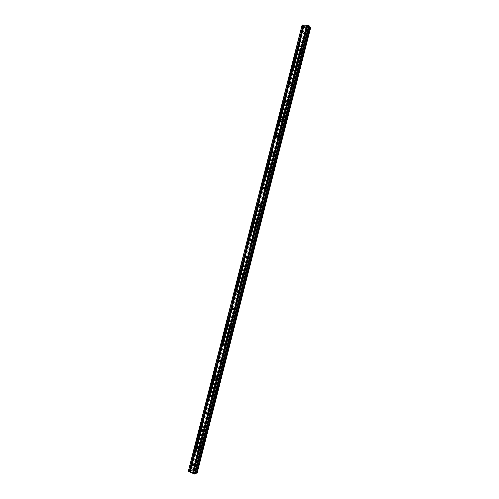 <?xml version="1.0" encoding="UTF-8"?>
<svg xmlns="http://www.w3.org/2000/svg" width="499" height="499" viewBox="0 0 499 499"><rect width="100%" height="100%" fill="white"/><g stroke="black" fill="none" stroke-linecap="round" stroke-linejoin="round"><path stroke-width="0.37" stroke-dasharray="2.5 1.87" d="M304.402 34.288L304.421 34.768C304.958 35.398 305.469 35.279 305.956 34.419L305.937 33.938C305.407 33.308 304.889 33.421 304.402 34.288M300.042 51.397L300.061 51.896C300.598 52.52 301.109 52.401 301.589 51.547L301.571 51.054C301.028 50.43 300.523 50.542 300.042 51.397M295.676 68.519L295.701 69.03C296.244 69.648 296.749 69.529 297.217 68.687L297.192 68.176C296.656 67.558 296.15 67.677 295.676 68.519M291.31 85.647L291.341 86.177C291.884 86.782 292.389 86.67 292.851 85.834L292.819 85.31C292.277 84.699 291.772 84.811 291.31 85.647M286.944 102.782L286.981 103.324C287.53 103.923 288.029 103.811 288.478 102.987L288.441 102.445C287.892 101.84 287.393 101.952 286.944 102.782M282.577 119.922L282.621 120.49C283.17 121.076 283.663 120.964 284.106 120.147L284.062 119.585C283.513 118.993 283.014 119.105 282.577 119.922M278.205 137.069L278.255 137.655C278.81 138.235 279.297 138.117 279.727 137.319L279.677 136.732C279.128 136.152 278.635 136.264 278.205 137.069M273.832 154.222L273.889 154.833C274.444 155.395 274.93 155.283 275.348 154.49L275.292 153.885C274.737 153.318 274.25 153.43 273.832 154.222M269.454 171.388L269.529 172.018C270.084 172.567 270.564 172.454 270.969 171.675L270.901 171.045C270.346 170.49 269.865 170.602 269.454 171.388M265.081 188.553L265.162 189.208L266.591 188.859L266.51 188.21L265.081 188.553M260.703 205.731L260.796 206.405L262.206 206.056L262.118 205.382L260.703 205.731M256.324 222.916L256.43 223.614L257.821 223.259L257.721 222.56L256.324 222.916M251.939 240.106L252.064 240.83L253.436 240.468L253.317 239.738L251.939 240.106M247.56 257.303L247.691 258.058L249.045 257.684L248.914 256.929L247.56 257.303M243.169 274.506L243.325 275.292L244.66 274.905L244.504 274.126L243.169 274.506M238.784 291.715L238.959 292.533L240.269 292.14L240.094 291.322L238.784 291.715M234.399 308.931L234.592 309.779L235.871 309.374L235.678 308.532L234.399 308.931M230.008 326.159L230.226 327.038L231.48 326.62L231.262 325.741L230.008 326.159M225.61 343.387L225.854 344.298L227.082 343.873L226.839 342.963L225.61 343.387M221.219 360.627L221.487 361.575L222.679 361.133L222.411 360.184L221.219 360.627M216.822 377.874L217.121 378.853L218.281 378.398L217.982 377.419L216.822 377.874M212.424 395.127L212.755 396.137L213.878 395.67L213.547 394.659L212.424 395.127M208.027 412.386L208.389 413.428L209.474 412.947L209.112 411.906L208.027 412.386M203.623 429.651L204.022 430.731L205.07 430.232L204.671 429.159L203.623 429.651M199.22 446.929L199.656 448.033L200.66 447.528L200.224 446.424L199.22 446.929M194.816 464.207L195.29 465.342L196.25 464.825L195.776 463.69L194.816 464.207M306.018 26.665L306.598 26.715L306.018 26.665M305.837 26.466L306.155 26.491L305.837 26.466M306.124 26.453L305.806 26.428L306.124 26.453M305.619 26.222L306.205 26.272L305.619 26.229M306.174 26.235L305.513 26.185L305.974 26.697L306.629 26.746L305.513 26.185L306.174 26.241M307.265 26.522L306.754 26.316L307.265 26.528M306.754 26.316L307.372 26.36L306.754 26.316M307.34 26.328L306.561 26.266L307.284 26.771L306.561 26.266L307.34 26.328M309.112 26.846L308.594 26.441L309.33 25.985M302.082 25.037L304.421 26.366L303.835 26.971L305.575 27.632L309.948 27.981L310.684 27.514M193.999 472.366L193.456 472.129L193.999 472.366M193.437 472.553L192.901 472.316L193.437 472.547M192.857 472.328L194.111 472.378L192.857 472.328M192.757 471.786L192.109 472.004L192.757 471.786M192.109 472.004L192.77 471.898L192.109 471.998M197.093 473.22L196.662 472.484L192.626 470.713L190.78 470.457L191.011 471.237L188.316 471.262M195.184 473.875L194.741 473.139L195.39 473.046M308.594 26.441L194.741 473.139M308.837 26.715L195.09 473.027M309.031 26.784L195.29 473.064M310.384 27.695L196.918 472.933M310.035 27.907L196.706 472.584M309.948 27.981L196.662 472.484M305.575 27.632L192.626 470.713M305.332 27.532L192.371 470.688M304.515 27.227L191.504 470.557M303.835 26.971L190.78 470.457M303.685 26.803L190.568 470.526M303.972 26.628L190.743 470.813M304.321 26.41L190.942 471.156M304.421 26.366L191.011 471.237M304.172 26.091L190.662 471.349M302.456 25.449L188.847 471.087M304.421 34.768L303.118 33.364M300.061 51.896L298.77 50.599M295.701 69.03L294.422 67.839M291.341 86.177L290.075 85.086M286.981 103.324L285.727 102.339M282.621 120.49L281.386 119.598M278.255 137.655L277.045 136.863M273.889 154.833L272.704 154.129M269.529 172.018L268.362 171.4M265.162 189.208L264.015 188.672M260.796 206.405L259.673 205.95M256.43 223.614L255.326 223.228M252.064 240.83L250.972 240.512M247.691 258.058L246.618 257.796M243.325 275.292L242.252 275.086M238.959 292.533L237.886 292.383M234.592 309.779L233.513 309.686M230.226 327.038L229.135 326.995M225.854 344.298L224.743 344.31M221.487 361.575L220.352 361.638M217.121 378.853L215.955 378.972M212.755 396.137L211.545 396.318M208.389 413.428L207.135 413.671M204.022 430.731L202.719 431.036M199.656 448.033L198.296 448.414M195.29 465.342L193.868 465.798M195.776 463.69L193.5 464.407M200.224 446.424L197.972 447.035M204.671 429.159L202.444 429.676M209.112 411.906L206.91 412.324M213.547 394.659L211.37 394.971M217.982 377.419L215.83 377.637M222.411 360.184L220.29 360.303M226.839 342.963L224.743 342.975M231.262 325.741L229.191 325.66M235.678 308.532L233.632 308.345M240.094 291.322L238.073 291.042M244.504 274.126L242.514 273.739M248.914 256.929L246.949 256.442M253.317 239.738L251.377 239.158M257.721 222.56L255.8 221.874M262.118 205.382L260.228 204.596M266.51 188.21L264.645 187.325M270.901 171.045L269.061 170.065M275.292 153.885L273.477 152.806M279.677 136.732L277.887 135.553M284.062 119.585L282.297 118.307M288.441 102.445L286.707 101.066M292.819 85.31L291.11 83.826M297.192 68.176L295.508 66.598M301.571 51.054L299.911 49.376M305.937 33.938L304.309 32.161M309.998 27.801L196.618 472.659M304.359 26.522L191.03 471.081"/><path stroke-width="0.75" d="M304.321 32.641C303.829 33.508 303.317 33.626 302.781 32.996L302.762 32.516C303.255 31.643 303.766 31.531 304.309 32.161L304.321 32.641M299.93 49.875C299.45 50.736 298.938 50.848 298.396 50.224L298.377 49.725C298.857 48.865 299.369 48.752 299.911 49.376L299.93 49.875M295.533 67.115C295.065 67.964 294.553 68.076 294.011 67.459L293.986 66.947C294.46 66.093 294.965 65.98 295.508 66.598L295.533 67.115M291.142 84.362C290.674 85.198 290.175 85.31 289.626 84.705L289.595 84.169C290.056 83.333 290.561 83.214 291.11 83.826L291.142 84.362M286.744 101.609C286.289 102.438 285.79 102.557 285.241 101.952L285.203 101.403C285.653 100.573 286.158 100.461 286.707 101.066L286.744 101.609M282.34 118.874C281.898 119.691 281.405 119.804 280.85 119.211L280.806 118.643C281.249 117.826 281.748 117.708 282.297 118.307L282.34 118.874M277.943 136.14C277.506 136.944 277.014 137.063 276.465 136.483L276.409 135.89C276.845 135.079 277.338 134.967 277.887 135.553L277.943 136.14M273.539 153.411C273.115 154.21 272.629 154.322 272.074 153.754L272.011 153.143C272.435 152.345 272.922 152.232 273.477 152.806L273.539 153.411M269.129 170.695C268.724 171.481 268.237 171.594 267.682 171.038L267.614 170.409C268.019 169.616 268.506 169.504 269.061 170.065L269.129 170.695M264.726 187.98L263.291 188.329L263.21 187.674L264.645 187.325L264.726 187.98M260.316 205.276L258.9 205.632L258.806 204.952L260.228 204.596L260.316 205.276M255.906 222.579L254.509 222.941L254.403 222.23L255.8 221.874L255.906 222.579M251.496 239.888L250.111 240.256L249.993 239.52L251.377 239.158L251.496 239.888M247.08 257.203L245.72 257.578L245.583 256.817L246.949 256.442L247.08 257.203M242.664 274.525L241.329 274.912L241.173 274.119L242.514 273.739L242.664 274.525M238.248 291.859L236.931 292.252L236.757 291.435L238.073 291.042L238.248 291.859M233.825 309.193L232.54 309.598L232.347 308.75L233.632 308.345L233.825 309.193M229.409 326.539L228.149 326.957L227.931 326.072L229.191 325.66L229.409 326.539M224.98 343.892L223.752 344.322L223.508 343.406L224.743 342.975L224.98 343.892M220.558 361.251L219.36 361.694L219.092 360.746L220.29 360.303L220.558 361.251M216.129 378.616L214.969 379.072L214.67 378.092L215.83 377.637L216.129 378.616M211.701 395.988L210.578 396.462L210.241 395.445L211.37 394.971L211.701 395.988M207.272 413.372L206.187 413.852L205.819 412.804L206.91 412.324L207.272 413.372M202.844 430.756L201.796 431.255L201.39 430.169L202.444 429.676L202.844 430.756M198.409 448.152L197.398 448.657L196.962 447.547L197.972 447.035L198.409 448.152M193.974 465.555L193.007 466.072L192.533 464.931L193.5 464.407L193.974 465.555M306.685 25.299L302.082 25.037L188.316 471.262L194.317 474L195.184 473.875L309.33 25.985L308.962 25.574L306.685 25.299L192.514 473.208M309.112 26.846L309.854 27.089L196.163 473.189L197.093 473.22L310.684 27.514L309.854 27.089M195.39 473.046L196.163 473.189M304.165 25.1L190.188 472.185M306.904 25.38L192.745 473.239M307.665 25.437L193.45 473.551M307.758 25.38L193.506 473.645M308.644 25.449L194.317 474M308.962 25.574L194.66 474.05M310.534 27.345L196.887 473.295M302.219 24.95L188.397 471.399M303.093 25.019L189.202 471.748M303.311 25.1L189.433 471.786M304.072 25.156L190.138 472.091M303.118 33.364L302.781 32.996M298.77 50.599L298.396 50.224M294.422 67.839L294.011 67.459M290.075 85.086L289.626 84.705M285.727 102.339L285.241 101.952M281.386 119.598L280.85 119.211M277.045 136.863L276.465 136.483M272.704 154.129L272.074 153.754M268.362 171.4L267.682 171.038M264.015 188.672L263.291 188.329M259.673 205.95L258.9 205.632M255.326 223.228L254.509 222.941M250.972 240.512L250.111 240.256M246.618 257.796L245.72 257.578M242.252 275.086L241.329 274.912M237.886 292.383L236.931 292.252M233.513 309.686L232.54 309.598M229.135 326.995L228.149 326.957M224.743 344.31L223.752 344.322M220.352 361.638L219.36 361.694M215.955 378.972L214.969 379.072M211.545 396.318L210.578 396.462M207.135 413.671L206.187 413.852M202.719 431.036L201.796 431.255M198.296 448.414L197.398 448.657M193.868 465.798L193.007 466.072"/></g></svg>
